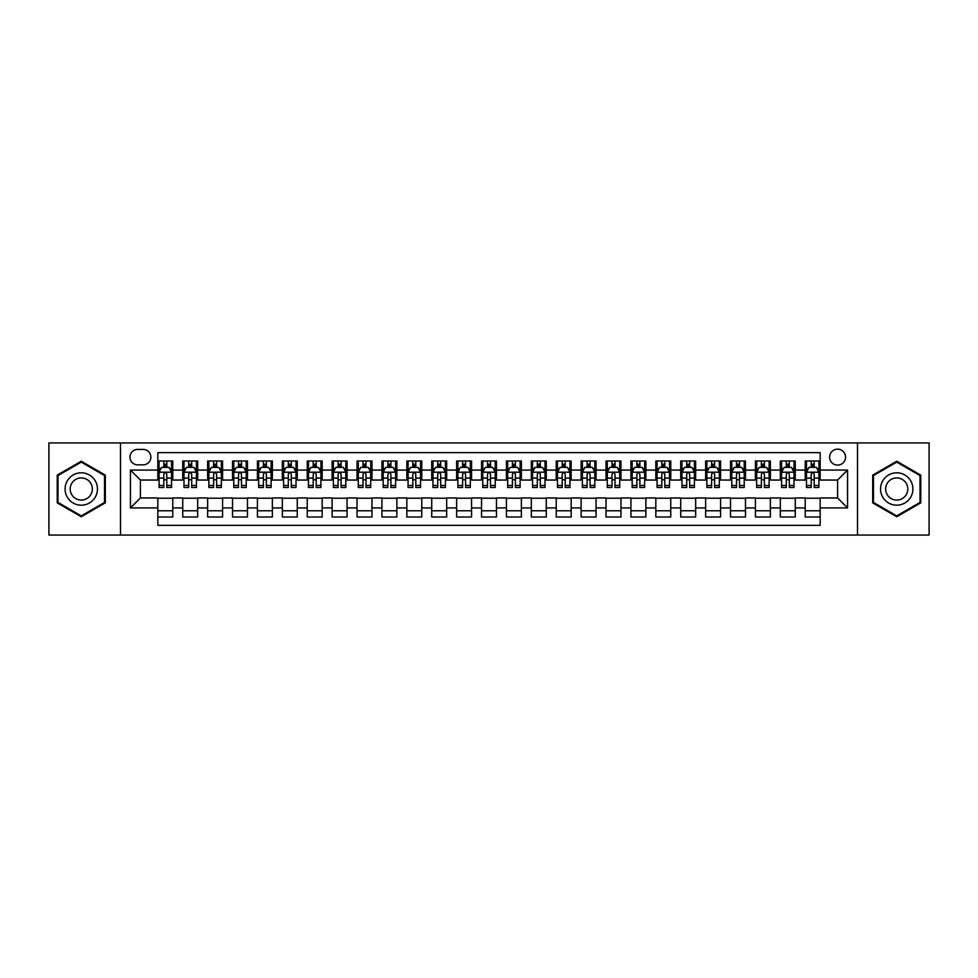 <?xml version="1.0" encoding="UTF-8"?>
<svg xmlns="http://www.w3.org/2000/svg" width="978" height="978" viewBox="0 0 978 978"><rect width="100%" height="100%" fill="white"/><g stroke="black" fill="none" stroke-linecap="round" stroke-linejoin="round"><path stroke-width="1.47" d="M837.596 449.159A7.971 7.971 0 0 0 829.625 457.129A7.971 7.971 0 0 0 837.596 465.1A7.971 7.971 0 0 0 845.567 457.129A7.971 7.971 0 0 0 837.596 449.159M857.51 535.064L929.1 535.064L929.1 442.936L857.51 442.936L857.51 535.064L120.49 535.064L120.49 442.936L48.9 442.936L48.9 535.064L120.49 535.064M820.163 460.993L805.224 460.993L805.224 470.076L795.261 470.076L795.261 480.039L805.224 480.039L805.224 470.076M795.261 470.076L795.261 460.993L780.322 460.993L780.322 470.076L770.371 470.076L770.371 480.039L780.322 480.039L780.322 470.076M770.371 470.076L770.371 460.993L755.419 460.993L755.419 470.076L745.468 470.076L745.468 480.039L755.419 480.039L755.419 470.076M745.468 470.076L745.468 460.993L730.529 460.993L730.529 470.076L720.566 470.076L720.566 480.039L730.529 480.039L730.529 470.076M720.566 470.076L720.566 460.993L705.627 460.993L705.627 470.076L695.664 470.076L695.664 480.039L705.627 480.039L705.627 470.076M695.664 470.076L695.664 460.993L680.725 460.993L680.725 470.076L670.761 470.076L670.761 480.039L680.725 480.039L680.725 470.076M670.761 470.076L670.761 460.993L655.822 460.993L655.822 470.076L645.871 470.076L645.871 480.039L655.822 480.039L655.822 470.076M645.871 470.076L645.871 460.993L630.932 460.993L630.932 470.076L620.969 470.076L620.969 480.039L630.932 480.039L630.932 470.076M620.969 470.076L620.969 460.993L606.03 460.993L606.03 470.076L596.067 470.076L596.067 480.039L606.03 480.039L606.03 470.076M596.067 470.076L596.067 460.993L581.128 460.993L581.128 470.076L571.164 470.076L571.164 480.039L581.128 480.039L581.128 470.076M571.164 470.076L571.164 460.993L556.225 460.993L556.225 470.076L546.274 470.076L546.274 480.039L556.225 480.039L556.225 470.076M546.274 470.076L546.274 460.993L531.335 460.993L531.335 470.076L521.372 470.076L521.372 480.039L531.335 480.039L531.335 470.076M521.372 470.076L521.372 460.993L506.433 460.993L506.433 470.076L496.469 470.076L496.469 480.039L506.433 480.039L506.433 470.076M496.469 470.076L496.469 460.993L481.531 460.993L481.531 470.076L471.567 470.076L471.567 480.039L481.531 480.039L481.531 470.076M471.567 470.076L471.567 460.993L456.628 460.993L456.628 470.076L446.665 470.076L446.665 480.039L456.628 480.039L456.628 470.076M446.665 470.076L446.665 460.993L431.726 460.993L431.726 470.076L421.775 470.076L421.775 480.039L431.726 480.039L431.726 470.076M421.775 470.076L421.775 460.993L406.836 460.993L406.836 470.076L396.872 470.076L396.872 480.039L406.836 480.039L406.836 470.076M396.872 470.076L396.872 460.993L381.933 460.993L381.933 470.076L371.97 470.076L371.97 480.039L381.933 480.039L381.933 470.076M371.97 470.076L371.97 460.993L357.031 460.993L357.031 470.076L347.068 470.076L347.068 480.039L357.031 480.039L357.031 470.076M347.068 470.076L347.068 460.993L332.129 460.993L332.129 470.076L322.178 470.076L322.178 480.039L332.129 480.039L332.129 470.076M322.178 470.076L322.178 460.993L307.239 460.993L307.239 470.076L297.275 470.076L297.275 480.039L307.239 480.039L307.239 470.076M297.275 470.076L297.275 460.993L282.336 460.993L282.336 470.076L272.373 470.076L272.373 480.039L282.336 480.039L282.336 470.076M272.373 470.076L272.373 460.993L257.434 460.993L257.434 470.076L247.471 470.076L247.471 480.039L257.434 480.039L257.434 470.076M247.471 470.076L247.471 460.993L232.532 460.993L232.532 470.076L222.581 470.076L222.581 480.039L232.532 480.039L232.532 470.076M222.581 470.076L222.581 460.993L207.629 460.993L207.629 470.076L197.678 470.076L197.678 480.039L207.629 480.039L207.629 470.076M197.678 470.076L197.678 460.993L182.739 460.993L182.739 480.039L172.776 480.039L172.776 460.993L157.837 460.993M157.837 517.007L172.776 517.007L172.776 497.961L182.739 497.961L182.739 517.007L197.678 517.007L197.678 497.961L207.629 497.961L207.629 507.924L197.678 507.924M207.629 507.924L207.629 517.007L222.581 517.007L222.581 497.961L232.532 497.961L232.532 507.924L222.581 507.924M232.532 507.924L232.532 517.007L247.471 517.007L247.471 497.961L257.434 497.961L257.434 507.924L247.471 507.924M257.434 507.924L257.434 517.007L272.373 517.007L272.373 497.961L282.336 497.961L282.336 507.924L272.373 507.924M282.336 507.924L282.336 517.007L297.275 517.007L297.275 497.961L307.239 497.961L307.239 507.924L297.275 507.924M307.239 507.924L307.239 517.007L322.178 517.007L322.178 497.961L332.129 497.961L332.129 507.924L322.178 507.924M332.129 507.924L332.129 517.007L347.068 517.007L347.068 497.961L357.031 497.961L357.031 507.924L347.068 507.924M357.031 507.924L357.031 517.007L371.97 517.007L371.97 497.961L381.933 497.961L381.933 507.924L371.97 507.924M381.933 507.924L381.933 517.007L396.872 517.007L396.872 497.961L406.836 497.961L406.836 507.924L396.872 507.924M406.836 507.924L406.836 517.007L421.775 517.007L421.775 497.961L431.726 497.961L431.726 507.924L421.775 507.924M431.726 507.924L431.726 517.007L446.665 517.007L446.665 497.961L456.628 497.961L456.628 507.924L446.665 507.924M456.628 507.924L456.628 517.007L471.567 517.007L471.567 497.961L481.531 497.961L481.531 507.924L471.567 507.924M481.531 507.924L481.531 517.007L496.469 517.007L496.469 497.961L506.433 497.961L506.433 507.924L496.469 507.924M506.433 507.924L506.433 517.007L521.372 517.007L521.372 497.961L531.335 497.961L531.335 507.924L521.372 507.924M531.335 507.924L531.335 517.007L546.274 517.007L546.274 497.961L556.225 497.961L556.225 507.924L546.274 507.924M556.225 507.924L556.225 517.007L571.164 517.007L571.164 497.961L581.128 497.961L581.128 507.924L571.164 507.924M581.128 507.924L581.128 517.007L596.067 517.007L596.067 497.961L606.03 497.961L606.03 507.924L596.067 507.924M606.03 507.924L606.03 517.007L620.969 517.007L620.969 497.961L630.932 497.961L630.932 507.924L620.969 507.924M630.932 507.924L630.932 517.007L645.871 517.007L645.871 497.961L655.822 497.961L655.822 507.924L645.871 507.924M655.822 507.924L655.822 517.007L670.761 517.007L670.761 497.961L680.725 497.961L680.725 507.924L670.761 507.924M680.725 507.924L680.725 517.007L695.664 517.007L695.664 497.961L705.627 497.961L705.627 507.924L695.664 507.924M705.627 507.924L705.627 517.007L720.566 517.007L720.566 497.961L730.529 497.961L730.529 507.924L720.566 507.924M730.529 507.924L730.529 517.007L745.468 517.007L745.468 497.961L755.419 497.961L755.419 507.924L745.468 507.924M755.419 507.924L755.419 517.007L770.371 517.007L770.371 497.961L780.322 497.961L780.322 507.924L770.371 507.924M780.322 507.924L780.322 517.007L795.261 517.007L795.261 497.961L805.224 497.961L805.224 507.924L795.261 507.924M137.666 464.843L143.143 464.843A7.714 7.714 0 0 0 150.869 457.129A7.714 7.714 0 0 0 143.143 449.415L137.666 449.415A7.714 7.714 0 0 0 129.952 457.129A7.714 7.714 0 0 0 137.666 464.843M857.51 442.936L120.49 442.936M820.163 470.076L820.163 452.643L157.837 452.643L157.837 480.039L140.404 480.039L140.404 497.961L157.837 497.961L157.837 525.357L820.163 525.357L820.163 497.961L837.596 497.961L837.596 480.039L820.163 480.039L820.163 470.076L847.559 470.076L847.559 507.924L820.163 507.924M157.837 507.924L130.441 507.924L130.441 470.076L157.837 470.076M805.224 507.924L805.224 517.007L820.163 517.007M157.837 467.215L159.084 467.215M163.815 467.215L166.798 467.215M171.529 467.215L172.776 467.215M157.837 479.782L159.084 479.782M163.815 479.782L166.798 479.782M171.529 479.782L172.776 479.782M157.837 498.218L172.776 498.218M157.837 510.785L172.776 510.785M182.739 479.782L183.986 479.782M188.705 479.782L191.7 479.782M196.431 479.782L197.678 479.782M182.739 467.215L183.986 467.215M188.705 467.215L191.7 467.215M196.431 467.215L197.678 467.215M182.739 498.218L197.678 498.218M182.739 510.785L197.678 510.785M207.629 498.218L222.581 498.218M207.629 510.785L222.581 510.785M207.629 467.215L208.876 467.215M213.607 467.215L216.603 467.215M221.334 467.215L222.581 467.215M207.629 479.782L208.876 479.782M213.607 479.782L216.603 479.782M221.334 479.782L222.581 479.782M232.532 498.218L247.471 498.218M232.532 510.785L247.471 510.785M232.532 467.215L233.779 467.215M238.51 467.215L241.493 467.215M246.224 467.215L247.471 467.215M232.532 479.782L233.779 479.782M238.51 479.782L241.493 479.782M246.224 479.782L247.471 479.782M257.434 498.218L272.373 498.218M257.434 510.785L272.373 510.785M257.434 467.215L258.681 467.215M263.412 467.215L266.395 467.215M271.126 467.215L272.373 467.215M257.434 479.782L258.681 479.782M263.412 479.782L266.395 479.782M271.126 479.782L272.373 479.782M282.336 498.218L297.275 498.218M282.336 510.785L297.275 510.785M282.336 467.215L283.583 467.215M288.314 467.215L291.297 467.215M296.028 467.215L297.275 467.215M282.336 479.782L283.583 479.782M288.314 479.782L291.297 479.782M296.028 479.782L297.275 479.782M307.239 498.218L322.178 498.218M307.239 510.785L322.178 510.785M307.239 467.215L308.473 467.215M313.204 467.215L316.2 467.215M320.931 467.215L322.178 467.215M307.239 479.782L308.473 479.782M313.204 479.782L316.2 479.782M320.931 479.782L322.178 479.782M332.129 498.218L347.068 498.218M332.129 510.785L347.068 510.785M332.129 467.215L333.376 467.215M338.107 467.215L341.102 467.215M345.833 467.215L347.068 467.215M332.129 479.782L333.376 479.782M338.107 479.782L341.102 479.782M345.833 479.782L347.068 479.782M357.031 498.218L371.97 498.218M357.031 510.785L371.97 510.785M357.031 467.215L358.278 467.215M363.009 467.215L365.992 467.215M370.723 467.215L371.97 467.215M357.031 479.782L358.278 479.782M363.009 479.782L365.992 479.782M370.723 479.782L371.97 479.782M381.933 498.218L396.872 498.218M381.933 510.785L396.872 510.785M381.933 467.215L383.18 467.215M387.911 467.215L390.894 467.215M395.625 467.215L396.872 467.215M381.933 479.782L383.18 479.782M387.911 479.782L390.894 479.782M395.625 479.782L396.872 479.782M406.836 498.218L421.775 498.218M406.836 510.785L421.775 510.785M406.836 467.215L408.07 467.215M412.802 467.215L415.797 467.215M420.528 467.215L421.775 467.215M406.836 479.782L408.07 479.782M412.802 479.782L415.797 479.782M420.528 479.782L421.775 479.782M431.726 498.218L446.665 498.218M431.726 510.785L446.665 510.785M431.726 467.215L432.973 467.215M437.704 467.215L440.699 467.215M445.43 467.215L446.665 467.215M431.726 479.782L432.973 479.782M437.704 479.782L440.699 479.782M445.43 479.782L446.665 479.782M456.628 498.218L471.567 498.218M456.628 510.785L471.567 510.785M456.628 467.215L457.875 467.215M462.606 467.215L465.589 467.215M470.32 467.215L471.567 467.215M456.628 479.782L457.875 479.782M462.606 479.782L465.589 479.782M470.32 479.782L471.567 479.782M481.531 498.218L496.469 498.218M481.531 510.785L496.469 510.785M481.531 467.215L482.777 467.215M487.509 467.215L490.491 467.215M495.223 467.215L496.469 467.215M481.531 479.782L482.777 479.782M487.509 479.782L490.491 479.782M495.223 479.782L496.469 479.782M506.433 498.218L521.372 498.218M506.433 510.785L521.372 510.785M506.433 467.215L507.68 467.215M512.411 467.215L515.394 467.215M520.125 467.215L521.372 467.215M506.433 479.782L507.68 479.782M512.411 479.782L515.394 479.782M520.125 479.782L521.372 479.782M531.335 498.218L546.274 498.218M531.335 510.785L546.274 510.785M531.335 467.215L532.57 467.215M537.301 467.215L540.296 467.215M545.027 467.215L546.274 467.215M531.335 479.782L532.57 479.782M537.301 479.782L540.296 479.782M545.027 479.782L546.274 479.782M556.225 498.218L571.164 498.218M556.225 510.785L571.164 510.785M556.225 467.215L557.472 467.215M562.203 467.215L565.198 467.215M569.929 467.215L571.164 467.215M556.225 479.782L557.472 479.782M562.203 479.782L565.198 479.782M569.929 479.782L571.164 479.782M581.128 498.218L596.067 498.218M581.128 510.785L596.067 510.785M581.128 467.215L582.375 467.215M587.106 467.215L590.089 467.215M594.82 467.215L596.067 467.215M581.128 479.782L582.375 479.782M587.106 479.782L590.089 479.782M594.82 479.782L596.067 479.782M606.03 498.218L620.969 498.218M606.03 510.785L620.969 510.785M606.03 467.215L607.277 467.215M612.008 467.215L614.991 467.215M619.722 467.215L620.969 467.215M606.03 479.782L607.277 479.782M612.008 479.782L614.991 479.782M619.722 479.782L620.969 479.782M630.932 498.218L645.871 498.218M630.932 510.785L645.871 510.785M630.932 467.215L632.167 467.215M636.898 467.215L639.893 467.215M644.624 467.215L645.871 467.215M630.932 479.782L632.167 479.782M636.898 479.782L639.893 479.782M644.624 479.782L645.871 479.782M655.822 498.218L670.761 498.218M655.822 510.785L670.761 510.785M655.822 467.215L657.069 467.215M661.8 467.215L664.795 467.215M669.527 467.215L670.761 467.215M655.822 479.782L657.069 479.782M661.8 479.782L664.795 479.782M669.527 479.782L670.761 479.782M680.725 498.218L695.664 498.218M680.725 510.785L695.664 510.785M680.725 467.215L681.972 467.215M686.703 467.215L689.686 467.215M694.417 467.215L695.664 467.215M680.725 479.782L681.972 479.782M686.703 479.782L689.686 479.782M694.417 479.782L695.664 479.782M705.627 498.218L720.566 498.218M705.627 510.785L720.566 510.785M705.627 467.215L706.874 467.215M711.605 467.215L714.588 467.215M719.319 467.215L720.566 467.215M705.627 479.782L706.874 479.782M711.605 479.782L714.588 479.782M719.319 479.782L720.566 479.782M730.529 498.218L745.468 498.218M730.529 510.785L745.468 510.785M730.529 467.215L731.776 467.215M736.507 467.215L739.49 467.215M744.221 467.215L745.468 467.215M730.529 479.782L731.776 479.782M736.507 479.782L739.49 479.782M744.221 479.782L745.468 479.782M755.419 498.218L770.371 498.218M755.419 510.785L770.371 510.785M755.419 467.215L756.666 467.215M761.397 467.215L764.393 467.215M769.124 467.215L770.371 467.215M755.419 479.782L756.666 479.782M761.397 479.782L764.393 479.782M769.124 479.782L770.371 479.782M780.322 498.218L795.261 498.218M780.322 510.785L795.261 510.785M780.322 467.215L781.569 467.215M786.3 467.215L789.295 467.215M794.014 467.215L795.261 467.215M780.322 479.782L781.569 479.782M786.3 479.782L789.295 479.782M794.014 479.782L795.261 479.782M805.224 498.218L820.163 498.218M805.224 510.785L820.163 510.785M805.224 467.215L806.471 467.215M811.202 467.215L814.185 467.215M818.916 467.215L820.163 467.215M805.224 479.782L806.471 479.782M811.202 479.782L814.185 479.782M818.916 479.782L820.163 479.782M140.404 480.039L130.441 470.076M140.404 497.961L130.441 507.924M847.559 470.076L837.596 480.039M847.559 507.924L837.596 497.961M81.272 516.751L105.294 502.875L105.294 475.125L81.272 461.249L57.237 475.125L57.237 502.875L81.272 516.751M920.763 475.125L896.728 461.249L872.706 475.125L872.706 502.875L896.728 516.751L920.763 502.875L920.763 475.125M166.798 464.22L163.815 464.22M171.529 485.479L166.798 485.479L166.798 487.509L171.529 487.509L171.529 472.313L169.035 467.337L161.566 467.337L159.084 472.313L159.084 487.509L163.815 487.509L163.815 485.479L159.084 485.479M159.084 472.313L159.084 460.993M171.529 472.313L171.529 460.993M163.815 467.337L163.815 460.993M166.798 460.993L166.798 467.337M166.798 485.479L166.798 474.183C165.808 472.264 164.805 472.264 163.815 474.183L163.815 485.479M81.272 472.814A16.186 16.186 0 0 0 65.086 489A16.186 16.186 0 0 0 81.272 505.186A16.186 16.186 0 0 0 97.458 489A16.186 16.186 0 0 0 81.272 472.814M81.272 477.924A11.076 11.076 0 0 0 70.184 489A11.076 11.076 0 0 0 81.272 500.076A11.076 11.076 0 0 0 92.348 489A11.076 11.076 0 0 0 81.272 477.924M104.548 502.435L81.272 515.883L57.983 502.435L57.983 475.565L81.272 462.117L104.548 475.565L104.548 502.435M882.718 480.907A16.186 16.186 0 0 0 888.635 503.022A16.186 16.186 0 0 0 910.75 497.093A16.186 16.186 0 0 0 904.821 474.978A16.186 16.186 0 0 0 882.718 480.907M887.132 483.462A11.076 11.076 0 0 0 891.19 498.597A11.076 11.076 0 0 0 906.325 494.538A11.076 11.076 0 0 0 902.266 479.403A11.076 11.076 0 0 0 887.132 483.462M920.017 475.565L920.017 502.435L896.728 515.883L873.452 502.435L873.452 475.565L896.728 462.117L920.017 475.565M191.7 464.22L188.705 464.22M196.431 485.479L191.7 485.479L191.7 487.509L196.431 487.509L196.431 472.313L193.937 467.337L186.468 467.337L183.986 472.313L183.986 487.509L188.705 487.509L188.705 485.479L183.986 485.479M183.986 472.313L183.986 460.993M196.431 472.313L196.431 460.993M188.705 467.337L188.705 460.993M191.7 460.993L191.7 467.337M191.7 485.479L191.7 474.183C190.71 472.264 189.708 472.264 188.705 474.183L188.705 485.479M216.603 464.22L213.607 464.22M221.334 485.479L216.603 485.479L216.603 487.509L221.334 487.509L221.334 472.313L218.84 467.337L211.37 467.337L208.876 472.313L208.876 487.509L213.607 487.509L213.607 485.479L208.876 485.479M208.876 472.313L208.876 460.993M221.334 472.313L221.334 460.993M213.607 467.337L213.607 460.993M216.603 460.993L216.603 467.337M216.603 485.479L216.603 474.183C215.6 472.264 214.61 472.264 213.607 474.183L213.607 485.479M241.493 464.22L238.51 464.22M246.224 485.479L241.493 485.479L241.493 487.509L246.224 487.509L246.224 472.313L243.742 467.337L236.273 467.337L233.779 472.313L233.779 487.509L238.51 487.509L238.51 485.479L233.779 485.479M233.779 472.313L233.779 460.993M246.224 472.313L246.224 460.993M238.51 467.337L238.51 460.993M241.493 460.993L241.493 467.337M241.493 485.479L241.493 474.183C240.502 472.264 239.512 472.264 238.51 474.183L238.51 485.479M266.395 464.22L263.412 464.22M271.126 485.479L266.395 485.479L266.395 487.509L271.126 487.509L271.126 472.313L268.644 467.337L261.175 467.337L258.681 472.313L258.681 487.509L263.412 487.509L263.412 485.479L258.681 485.479M258.681 472.313L258.681 460.993M271.126 472.313L271.126 460.993M263.412 467.337L263.412 460.993M266.395 460.993L266.395 467.337M266.395 485.479L266.395 474.183C265.405 472.264 264.402 472.264 263.412 474.183L263.412 485.479M291.297 464.22L288.314 464.22M296.028 485.479L291.297 485.479L291.297 487.509L296.028 487.509L296.028 472.313L293.534 467.337L286.065 467.337L283.583 472.313L283.583 487.509L288.314 487.509L288.314 485.479L283.583 485.479M283.583 472.313L283.583 460.993M296.028 472.313L296.028 460.993M288.314 467.337L288.314 460.993M291.297 460.993L291.297 467.337M291.297 485.479L291.297 474.183C290.307 472.264 289.305 472.264 288.314 474.183L288.314 485.479M316.2 464.22L313.204 464.22M320.931 485.479L316.2 485.479L316.2 487.509L320.931 487.509L320.931 472.313L318.437 467.337L310.967 467.337L308.473 472.313L308.473 487.509L313.204 487.509L313.204 485.479L308.473 485.479M308.473 472.313L308.473 460.993M320.931 472.313L320.931 460.993M313.204 467.337L313.204 460.993M316.2 460.993L316.2 467.337M316.2 485.479L316.2 474.183C315.197 472.264 314.207 472.264 313.204 474.183L313.204 485.479M341.102 464.22L338.107 464.22M345.833 485.479L341.102 485.479L341.102 487.509L345.833 487.509L345.833 472.313L343.339 467.337L335.87 467.337L333.376 472.313L333.376 487.509L338.107 487.509L338.107 485.479L333.376 485.479M333.376 472.313L333.376 460.993M345.833 472.313L345.833 460.993M338.107 467.337L338.107 460.993M341.102 460.993L341.102 467.337M341.102 485.479L341.102 474.183C340.099 472.264 339.109 472.264 338.107 474.183L338.107 485.479M365.992 464.22L363.009 464.22M370.723 485.479L365.992 485.479L365.992 487.509L370.723 487.509L370.723 472.313L368.241 467.337L360.772 467.337L358.278 472.313L358.278 487.509L363.009 487.509L363.009 485.479L358.278 485.479M358.278 472.313L358.278 460.993M370.723 472.313L370.723 460.993M363.009 467.337L363.009 460.993M365.992 460.993L365.992 467.337M365.992 485.479L365.992 474.183C365.002 472.264 363.999 472.264 363.009 474.183L363.009 485.479M390.894 464.22L387.911 464.22M395.625 485.479L390.894 485.479L390.894 487.509L395.625 487.509L395.625 472.313L393.132 467.337L385.662 467.337L383.18 472.313L383.18 487.509L387.911 487.509L387.911 485.479L383.18 485.479M383.18 472.313L383.18 460.993M395.625 472.313L395.625 460.993M387.911 467.337L387.911 460.993M390.894 460.993L390.894 467.337M390.894 485.479L390.894 474.183C389.904 472.264 388.902 472.264 387.911 474.183L387.911 485.479M415.797 464.22L412.802 464.22M420.528 485.479L415.797 485.479L415.797 487.509L420.528 487.509L420.528 472.313L418.034 467.337L410.564 467.337L408.07 472.313L408.07 487.509L412.802 487.509L412.802 485.479L408.07 485.479M408.07 472.313L408.07 460.993M420.528 472.313L420.528 460.993M412.802 467.337L412.802 460.993M415.797 460.993L415.797 467.337M415.797 485.479L415.797 474.183C414.806 472.264 413.804 472.264 412.802 474.183L412.802 485.479M440.699 464.22L437.704 464.22M445.43 485.479L440.699 485.479L440.699 487.509L445.43 487.509L445.43 472.313L442.936 467.337L435.467 467.337L432.973 472.313L432.973 487.509L437.704 487.509L437.704 485.479L432.973 485.479M432.973 472.313L432.973 460.993M445.43 472.313L445.43 460.993M437.704 467.337L437.704 460.993M440.699 460.993L440.699 467.337M440.699 485.479L440.699 474.183C439.697 472.264 438.706 472.264 437.704 474.183L437.704 485.479M465.589 464.22L462.606 464.22M470.32 485.479L465.589 485.479L465.589 487.509L470.32 487.509L470.32 472.313L467.839 467.337L460.369 467.337L457.875 472.313L457.875 487.509L462.606 487.509L462.606 485.479L457.875 485.479M457.875 472.313L457.875 460.993M470.32 472.313L470.32 460.993M462.606 467.337L462.606 460.993M465.589 460.993L465.589 467.337M465.589 485.479L465.589 474.183C464.599 472.264 463.609 472.264 462.606 474.183L462.606 485.479M490.491 464.22L487.509 464.22M495.223 485.479L490.491 485.479L490.491 487.509L495.223 487.509L495.223 472.313L492.741 467.337L485.259 467.337L482.777 472.313L482.777 487.509L487.509 487.509L487.509 485.479L482.777 485.479M482.777 472.313L482.777 460.993M495.223 472.313L495.223 460.993M487.509 467.337L487.509 460.993M490.491 460.993L490.491 467.337M490.491 485.479L490.491 474.183C489.501 472.264 488.499 472.264 487.509 474.183L487.509 485.479M515.394 464.22L512.411 464.22M520.125 485.479L515.394 485.479L515.394 487.509L520.125 487.509L520.125 472.313L517.631 467.337L510.161 467.337L507.68 472.313L507.68 487.509L512.411 487.509L512.411 485.479L507.68 485.479M507.68 472.313L507.68 460.993M520.125 472.313L520.125 460.993M512.411 467.337L512.411 460.993M515.394 460.993L515.394 467.337M515.394 485.479L515.394 474.183C514.404 472.264 513.401 472.264 512.411 474.183L512.411 485.479M540.296 464.22L537.301 464.22M545.027 485.479L540.296 485.479L540.296 487.509L545.027 487.509L545.027 472.313L542.533 467.337L535.064 467.337L532.57 472.313L532.57 487.509L537.301 487.509L537.301 485.479L532.57 485.479M532.57 472.313L532.57 460.993M545.027 472.313L545.027 460.993M537.301 467.337L537.301 460.993M540.296 460.993L540.296 467.337M540.296 485.479L540.296 474.183C539.294 472.264 538.303 472.264 537.301 474.183L537.301 485.479M565.198 464.22L562.203 464.22M569.929 485.479L565.198 485.479L565.198 487.509L569.929 487.509L569.929 472.313L567.436 467.337L559.966 467.337L557.472 472.313L557.472 487.509L562.203 487.509L562.203 485.479L557.472 485.479M557.472 472.313L557.472 460.993M569.929 472.313L569.929 460.993M562.203 467.337L562.203 460.993M565.198 460.993L565.198 467.337M565.198 485.479L565.198 474.183C564.196 472.264 563.206 472.264 562.203 474.183L562.203 485.479M590.089 464.22L587.106 464.22M594.82 485.479L590.089 485.479L590.089 487.509L594.82 487.509L594.82 472.313L592.338 467.337L584.868 467.337L582.375 472.313L582.375 487.509L587.106 487.509L587.106 485.479L582.375 485.479M582.375 472.313L582.375 460.993M594.82 472.313L594.82 460.993M587.106 467.337L587.106 460.993M590.089 460.993L590.089 467.337M590.089 485.479L590.089 474.183C589.098 472.264 588.096 472.264 587.106 474.183L587.106 485.479M614.991 464.22L612.008 464.22M619.722 485.479L614.991 485.479L614.991 487.509L619.722 487.509L619.722 472.313L617.228 467.337L609.759 467.337L607.277 472.313L607.277 487.509L612.008 487.509L612.008 485.479L607.277 485.479M607.277 472.313L607.277 460.993M619.722 472.313L619.722 460.993M612.008 467.337L612.008 460.993M614.991 460.993L614.991 467.337M614.991 485.479L614.991 474.183C614.001 472.264 612.998 472.264 612.008 474.183L612.008 485.479M639.893 464.22L636.898 464.22M644.624 485.479L639.893 485.479L639.893 487.509L644.624 487.509L644.624 472.313L642.13 467.337L634.661 467.337L632.167 472.313L632.167 487.509L636.898 487.509L636.898 485.479L632.167 485.479M632.167 472.313L632.167 460.993M644.624 472.313L644.624 460.993M636.898 467.337L636.898 460.993M639.893 460.993L639.893 467.337M639.893 485.479L639.893 474.183C638.891 472.264 637.9 472.264 636.898 474.183L636.898 485.479M664.795 464.22L661.8 464.22M669.527 485.479L664.795 485.479L664.795 487.509L669.527 487.509L669.527 472.313L667.033 467.337L659.563 467.337L657.069 472.313L657.069 487.509L661.8 487.509L661.8 485.479L657.069 485.479M657.069 472.313L657.069 460.993M669.527 472.313L669.527 460.993M661.8 467.337L661.8 460.993M664.795 460.993L664.795 467.337M664.795 485.479L664.795 474.183C663.793 472.264 662.803 472.264 661.8 474.183L661.8 485.479M689.686 464.22L686.703 464.22M694.417 485.479L689.686 485.479L689.686 487.509L694.417 487.509L694.417 472.313L691.935 467.337L684.466 467.337L681.972 472.313L681.972 487.509L686.703 487.509L686.703 485.479L681.972 485.479M681.972 472.313L681.972 460.993M694.417 472.313L694.417 460.993M686.703 467.337L686.703 460.993M689.686 460.993L689.686 467.337M689.686 485.479L689.686 474.183C688.695 472.264 687.705 472.264 686.703 474.183L686.703 485.479M714.588 464.22L711.605 464.22M719.319 485.479L714.588 485.479L714.588 487.509L719.319 487.509L719.319 472.313L716.825 467.337L709.356 467.337L706.874 472.313L706.874 487.509L711.605 487.509L711.605 485.479L706.874 485.479M706.874 472.313L706.874 460.993M719.319 472.313L719.319 460.993M711.605 467.337L711.605 460.993M714.588 460.993L714.588 467.337M714.588 485.479L714.588 474.183C713.598 472.264 712.595 472.264 711.605 474.183L711.605 485.479M739.49 464.22L736.507 464.22M744.221 485.479L739.49 485.479L739.49 487.509L744.221 487.509L744.221 472.313L741.727 467.337L734.258 467.337L731.776 472.313L731.776 487.509L736.507 487.509L736.507 485.479L731.776 485.479M731.776 472.313L731.776 460.993M744.221 472.313L744.221 460.993M736.507 467.337L736.507 460.993M739.49 460.993L739.49 467.337M739.49 485.479L739.49 474.183C738.5 472.264 737.498 472.264 736.507 474.183L736.507 485.479M764.393 464.22L761.397 464.22M769.124 485.479L764.393 485.479L764.393 487.509L769.124 487.509L769.124 472.313L766.63 467.337L759.16 467.337L756.666 472.313L756.666 487.509L761.397 487.509L761.397 485.479L756.666 485.479M756.666 472.313L756.666 460.993M769.124 472.313L769.124 460.993M761.397 467.337L761.397 460.993M764.393 460.993L764.393 467.337M764.393 485.479L764.393 474.183C763.39 472.264 762.4 472.264 761.397 474.183L761.397 485.479M789.295 464.22L786.3 464.22M794.014 485.479L789.295 485.479L789.295 487.509L794.014 487.509L794.014 472.313L791.532 467.337L784.063 467.337L781.569 472.313L781.569 487.509L786.3 487.509L786.3 485.479L781.569 485.479M781.569 472.313L781.569 460.993M794.014 472.313L794.014 460.993M786.3 467.337L786.3 460.993M789.295 460.993L789.295 467.337M789.295 485.479L789.295 474.183C788.292 472.264 787.302 472.264 786.3 474.183L786.3 485.479M814.185 464.22L811.202 464.22M818.916 485.479L814.185 485.479L814.185 487.509L818.916 487.509L818.916 472.313L816.434 467.337L808.965 467.337L806.471 472.313L806.471 487.509L811.202 487.509L811.202 485.479L806.471 485.479M806.471 472.313L806.471 460.993M818.916 472.313L818.916 460.993M811.202 467.337L811.202 460.993M814.185 460.993L814.185 467.337M814.185 485.479L814.185 474.183C813.195 472.264 812.192 472.264 811.202 474.183L811.202 485.479M182.739 507.924L172.776 507.924M182.739 470.076L172.776 470.076M171.468 472.191L159.145 472.191M159.084 468.706L160.881 468.706M169.72 468.706L171.529 468.706M163.815 478.083L159.084 478.083M171.529 478.083L166.798 478.083M166.798 465.809L163.815 465.809M196.37 472.191L184.047 472.191M183.986 468.706L185.783 468.706M194.622 468.706L196.431 468.706M188.705 478.083L183.986 478.083M196.431 478.083L191.7 478.083M191.7 465.809L188.705 465.809M221.272 472.191L208.937 472.191M208.876 468.706L210.686 468.706M219.524 468.706L221.334 468.706M213.607 478.083L208.876 478.083M221.334 478.083L216.603 478.083M216.603 465.809L213.607 465.809M246.163 472.191L233.84 472.191M233.779 468.706L235.588 468.706M244.427 468.706L246.224 468.706M238.51 478.083L233.779 478.083M246.224 478.083L241.493 478.083M241.493 465.809L238.51 465.809M271.065 472.191L258.742 472.191M258.681 468.706L260.478 468.706M269.329 468.706L271.126 468.706M263.412 478.083L258.681 478.083M271.126 478.083L266.395 478.083M266.395 465.809L263.412 465.809M295.967 472.191L283.644 472.191M283.583 468.706L285.38 468.706M294.219 468.706L296.028 468.706M288.314 478.083L283.583 478.083M296.028 478.083L291.297 478.083M291.297 465.809L288.314 465.809M320.87 472.191L308.535 472.191M308.473 468.706L310.283 468.706M319.121 468.706L320.931 468.706M313.204 478.083L308.473 478.083M320.931 478.083L316.2 478.083M316.2 465.809L313.204 465.809M345.76 472.191L333.437 472.191M333.376 468.706L335.185 468.706M344.024 468.706L345.833 468.706M338.107 478.083L333.376 478.083M345.833 478.083L341.102 478.083M341.102 465.809L338.107 465.809M370.662 472.191L358.339 472.191M358.278 468.706L360.087 468.706M368.926 468.706L370.723 468.706M363.009 478.083L358.278 478.083M370.723 478.083L365.992 478.083M365.992 465.809L363.009 465.809M395.564 472.191L383.242 472.191M383.18 468.706L384.977 468.706M393.816 468.706L395.625 468.706M387.911 478.083L383.18 478.083M395.625 478.083L390.894 478.083M390.894 465.809L387.911 465.809M420.467 472.191L408.144 472.191M408.07 468.706L409.88 468.706M418.718 468.706L420.528 468.706M412.802 478.083L408.07 478.083M420.528 478.083L415.797 478.083M415.797 465.809L412.802 465.809M445.369 472.191L433.034 472.191M432.973 468.706L434.782 468.706M443.621 468.706L445.43 468.706M437.704 478.083L432.973 478.083M445.43 478.083L440.699 478.083M440.699 465.809L437.704 465.809M470.259 472.191L457.936 472.191M457.875 468.706L459.684 468.706M468.523 468.706L470.32 468.706M462.606 478.083L457.875 478.083M470.32 478.083L465.589 478.083M465.589 465.809L462.606 465.809M495.161 472.191L482.839 472.191M482.777 468.706L484.575 468.706M493.425 468.706L495.223 468.706M487.509 478.083L482.777 478.083M495.223 478.083L490.491 478.083M490.491 465.809L487.509 465.809M520.064 472.191L507.741 472.191M507.68 468.706L509.477 468.706M518.316 468.706L520.125 468.706M512.411 478.083L507.68 478.083M520.125 478.083L515.394 478.083M515.394 465.809L512.411 465.809M544.966 472.191L532.631 472.191M532.57 468.706L534.379 468.706M543.218 468.706L545.027 468.706M537.301 478.083L532.57 478.083M545.027 478.083L540.296 478.083M540.296 465.809L537.301 465.809M569.856 472.191L557.533 472.191M557.472 468.706L559.282 468.706M568.12 468.706L569.929 468.706M562.203 478.083L557.472 478.083M569.929 478.083L565.198 478.083M565.198 465.809L562.203 465.809M594.758 472.191L582.436 472.191M582.375 468.706L584.184 468.706M593.023 468.706L594.82 468.706M587.106 478.083L582.375 478.083M594.82 478.083L590.089 478.083M590.089 465.809L587.106 465.809M619.661 472.191L607.338 472.191M607.277 468.706L609.074 468.706M617.913 468.706L619.722 468.706M612.008 478.083L607.277 478.083M619.722 478.083L614.991 478.083M614.991 465.809L612.008 465.809M644.563 472.191L632.24 472.191M632.167 468.706L633.976 468.706M642.815 468.706L644.624 468.706M636.898 478.083L632.167 478.083M644.624 478.083L639.893 478.083M639.893 465.809L636.898 465.809M669.465 472.191L657.13 472.191M657.069 468.706L658.879 468.706M667.717 468.706L669.527 468.706M661.8 478.083L657.069 478.083M669.527 478.083L664.795 478.083M664.795 465.809L661.8 465.809M694.356 472.191L682.033 472.191M681.972 468.706L683.781 468.706M692.62 468.706L694.417 468.706M686.703 478.083L681.972 478.083M694.417 478.083L689.686 478.083M689.686 465.809L686.703 465.809M719.258 472.191L706.935 472.191M706.874 468.706L708.671 468.706M717.522 468.706L719.319 468.706M711.605 478.083L706.874 478.083M719.319 478.083L714.588 478.083M714.588 465.809L711.605 465.809M744.16 472.191L731.837 472.191M731.776 468.706L733.573 468.706M742.412 468.706L744.221 468.706M736.507 478.083L731.776 478.083M744.221 478.083L739.49 478.083M739.49 465.809L736.507 465.809M769.063 472.191L756.727 472.191M756.666 468.706L758.476 468.706M767.314 468.706L769.124 468.706M761.397 478.083L756.666 478.083M769.124 478.083L764.393 478.083M764.393 465.809L761.397 465.809M793.953 472.191L781.63 472.191M781.569 468.706L783.378 468.706M792.217 468.706L794.014 468.706M786.3 478.083L781.569 478.083M794.014 478.083L789.295 478.083M789.295 465.809L786.3 465.809M818.855 472.191L806.532 472.191M806.471 468.706L808.28 468.706M817.119 468.706L818.916 468.706M811.202 478.083L806.471 478.083M818.916 478.083L814.185 478.083M814.185 465.809L811.202 465.809"/></g></svg>
